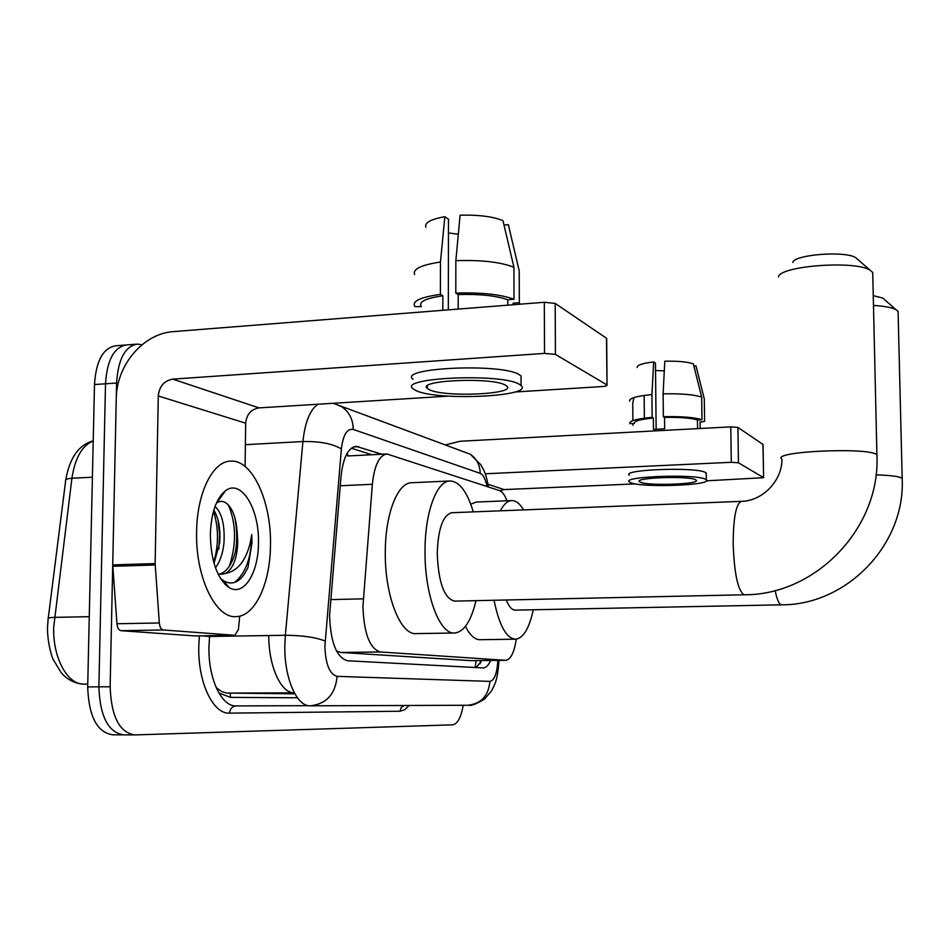 <?xml version="1.0" encoding="UTF-8"?>
<svg xmlns="http://www.w3.org/2000/svg" width="950" height="950" viewBox="0 0 950 950"><rect width="100%" height="100%" fill="white"/><g stroke="black" fill="none" stroke-linecap="round" stroke-linejoin="round"><path stroke-width="1.43" d="M506.968 500.781C504.782 495.009 502.289 491.613 499.463 490.58L386.887 453.957C379.204 455.335 374.359 465.452 372.353 484.298L362.936 606.492C363.933 633.496 369.716 648.648 380.297 651.973L505.899 660.321C510.827 659.324 514.283 652.27 516.278 639.16M294.868 693.821L226.824 693.061L221.801 691.683L216.172 687.598M386.887 453.957L347.688 455.976L347.439 452.794M336.502 650.976L340.682 652.448L471.39 660.666L505.483 660.321M381.781 454.219L356.06 446.31C348.128 447.699 343.104 457.722 341.014 476.401L329.579 615.505C330.564 642.485 336.573 657.578 347.593 660.773L483.443 667.933C486.151 667.684 488.549 665.19 490.628 660.476M463.196 705.28C461.082 717.393 457.591 723.912 452.699 724.838L134.769 734.92C119.439 732.521 111.233 716.478 110.141 686.779L116.589 383.016C118.097 359.219 125.02 346.251 137.358 344.114L141.989 344.755M122.752 734.861L112.694 734.813C97.102 732.438 88.766 716.466 87.685 686.909L94.489 384.548L105.509 383.788C107.041 360.038 114.036 347.094 126.481 344.945C114.036 347.094 107.041 360.038 105.509 383.788L98.883 686.838L105.509 383.788L116.589 383.016M123.714 734.861C108.252 732.486 99.976 716.478 98.883 686.838C99.976 716.478 108.252 732.486 123.714 734.861L133.819 734.908M481.745 660.559L476.164 667.577M351.369 448.186L371.747 454.729M94.489 384.548C96.045 360.858 103.099 347.938 115.651 345.788L125.638 345.016M270.477 545.181C270.334 582.837 255.36 616.028 236.562 616.597C215.959 619.186 195.32 577.41 196.602 531.834C196.935 492.741 212.919 461.094 230.648 461.106C252.368 459.349 271.522 501.802 270.477 545.181M214.035 563.386L219.688 542.842C220.626 528.853 218.678 517.94 213.821 510.114M215.46 567.827C220.198 561.201 223.036 552.829 223.986 542.699C224.901 525.089 221.932 513 215.056 506.421M219.201 574.18C223.286 573.171 226.824 570.261 229.841 565.428C233.748 558.909 236.111 551.178 236.906 542.248L237.096 531.371C236.206 519.222 233.261 510.387 228.237 504.878C224.497 501.03 220.685 500.365 216.79 502.906L225.328 490.877C241.015 478.277 259.516 508.784 258.459 543.008C258.507 573.242 243.568 596.944 229.009 587.492C217.111 578.55 210.888 560.821 210.342 534.316C211.173 513.036 216.172 498.548 225.328 490.877M237.096 531.371L237.761 542.212C237.12 558.279 233.083 568.67 225.649 573.384L221.623 574.322L217.989 573.919M220.352 578.253L223.381 580.664C231.194 585.188 238.201 583.003 244.388 574.109L247.95 567.601L252.011 542.759L251.762 534.506L250.277 542.699C245.824 560.809 237.619 571.033 225.649 573.384M218.833 549.1L219.569 534.292L217.918 519.519M235.671 550.454C237.334 539.137 237.001 527.974 234.662 516.954M222.383 495.021L221.504 494.558M224.96 584.25L226.646 584.63M213.75 562.4C218.785 544.718 218.702 527.654 213.501 511.231M229.342 566.2C236.55 544.148 236.241 523.771 228.428 505.079M221.623 496.078L220.78 495.473M225.542 584.82L226.836 584.867M234.496 582.469C245.741 573.432 251.501 557.436 251.762 534.506M195.427 635.93L234.876 635.301L163.281 629.969L121.042 630.705C118.798 630.23 117.432 627.914 116.957 623.758L112.729 564.894L116.256 398.739C116.363 365.204 143.319 333.355 173.601 331.598L544.314 302.278L555.204 303.442L555.429 354.409L544.516 353.4L172.746 379.133C164.124 380.689 159.315 386.306 158.282 395.972L155.135 563.576L159.327 622.974C159.79 627.166 161.108 629.494 163.281 629.969M195.106 635.93L121.042 630.705M514.817 392.006L601.481 386.614C605.554 386.294 607.406 385.759 607.026 384.988L606.48 338.224L555.204 303.442M606.48 338.224L606.682 338.936M606.824 384.845L555.429 354.409M448.305 396.138L259.029 407.894C251.037 409.272 246.596 414.366 245.682 423.189L245.1 466.474M234.876 635.301L238.438 629.399L239.732 616.134M505.139 384.999C491.15 376.865 415.839 380.356 427.358 388.491L429.554 389.809C445.158 397.575 516.942 394.226 506.766 386.08L505.139 384.999M448.317 309.878L448.483 219.236L444.838 216.695L440.468 262.01L440.396 294.358L442.843 295.771C425.517 298.359 418.332 301.898 421.289 306.423M513.736 304.701L513.131 303.157L519.317 302.658L519.234 270.976L508.345 224.687L504.034 225.091M513.131 304.748L513.131 303.157M521.063 379.489L521.051 375.915L518.949 374.466C500.377 362.971 397.1 367.887 413.096 379.287M416.183 390.664C437.784 401.126 534.577 396.613 521.075 385.522L518.973 384.121C500.389 372.958 397.053 377.744 413.06 388.811L416.183 390.664M421.289 306.684L414.96 306.589C411.552 301.352 420.031 297.279 440.396 294.358M520.113 304.202L519.317 302.658M440.468 262.01C421.111 264.967 412.49 269.135 414.616 274.514M444.838 216.695C430.659 219.272 424.341 222.811 425.885 227.299M448.459 232.952L458.316 234.258M513.938 267.306C500.721 262.058 481.365 259.837 455.846 260.656L460.097 215.211C478.551 214.724 492.848 216.529 502.978 220.638L513.938 267.306L513.997 299.262L507.763 299.761L507.775 305.176M507.763 299.761C496.268 295.699 479.738 293.954 458.209 294.512L455.798 293.087L455.846 260.656M458.185 309.094L458.209 294.512M442.843 295.771L442.807 310.306M513.997 299.262C500.757 294.381 481.365 292.327 455.798 293.087M872.777 275.334L872.717 272.436L870.01 270.144C854.786 260.11 779.309 265.964 778.418 277.008M741.332 501.363C736.012 503.738 733.293 517.999 733.174 544.16C734.267 573.408 737.841 590.259 743.898 594.7L744.622 594.771C815.765 595.021 880.674 528.046 876.921 454.896L876.921 454.896C870.77 446.856 770.023 451.428 781.909 459.052C782.42 480.237 762.874 501.066 741.332 501.363L451.725 512.727C442.949 515.126 438.116 528.699 437.238 553.446C438.449 582.683 444.256 598.571 454.658 601.124L744.361 594.771M475.974 600.649C471.2 620.813 464.218 631.584 455.038 632.997C439.886 635.312 424.508 595.033 425.03 550.857C424.923 512.228 436.715 480.783 450.003 480.985C459.42 481.401 467.186 491.708 473.29 511.884M454.124 633.009L416.563 633.591C400.686 635.906 384.655 595.959 385.296 552.128C385.261 513.796 397.682 482.564 411.599 482.731L450.003 480.985M792.858 262.461C793.856 254.636 845.061 250.586 855.653 257.616L870.01 270.144M898.13 313.583L898.082 311.434L896.028 309.7C891.908 307.527 884.391 306.102 873.477 305.449M506.231 599.996C509.022 606.836 512.109 610.209 515.506 610.126L781.47 604.829M533.271 609.769C529.304 628.152 523.509 637.961 515.886 639.184C506.564 638.756 499.284 625.777 494.036 600.258M515.161 639.196L480.367 639.694C475.059 639.92 470.072 635.467 465.441 626.359M500.353 510.815C503.761 504.248 507.514 500.84 511.611 500.591C515.838 500.484 519.828 503.583 523.592 509.901M470.749 504.165L476.176 502.051L511.611 500.591M873.252 295.652L882.811 298.11L884.248 299.321M445.182 444.968L460.168 441.251L730.776 426.871L737.913 427.417L738.447 462.781L731.298 462.306L485.189 473.777M706.467 480.819L763.598 477.696L762.969 444.422L737.913 427.417M763.527 477.636L738.447 462.781M635.502 483.894L504.058 489.582L499.878 490.734M695.531 479.762C688.904 475.665 633.484 477.624 639.504 481.697L640.276 482.173C647.817 486.127 701.468 484.227 696.101 480.142L695.531 479.762M656.141 429.21L655.464 363.185L653.671 361.938L651.926 394.547L652.151 417.323L653.351 418.024C640.003 419.33 633.674 421.123 634.363 423.415L629.933 423.652C628.781 420.957 636.191 418.843 652.151 417.323M644.148 395.438L644.373 418.154M700.091 422.216L704.591 421.384L704.294 398.929L695.994 365.869L693.868 366.011M700.174 428.497L700.079 421.634M706.254 474.192L705.506 472.506C696.73 466.735 620.932 469.49 629.292 475.202M630.456 482.6C640.918 487.956 713.462 485.379 706.337 479.821L705.601 479.322C696.825 473.706 620.991 476.401 629.351 481.935L630.456 482.6M651.926 394.547C636.429 396.114 628.995 398.323 629.624 401.173L630.171 399.428M633.959 397.599L632.748 403.133L632.902 420.577M632.926 423.498L632.949 425.291M653.671 361.938C642.319 363.304 636.809 365.168 637.177 367.531M655.547 370.512L664.299 370.868M701.682 397.124C694.011 394.547 681.162 393.466 663.112 393.87L664.798 361.202C677.849 360.952 687.361 361.843 693.334 363.862L701.682 397.124L701.967 419.71L697.443 419.959L697.549 428.628M697.443 419.959C690.721 417.964 679.749 417.121 664.537 417.406L663.361 416.706L663.112 393.87M653.351 418.024L653.469 429.412L664.656 428.806L664.537 417.406M701.967 419.71C694.296 417.323 681.435 416.314 663.361 416.706M330.624 599.592L363.256 598.856M227.667 693.096L294.31 692.823C281.058 693.429 268.648 666.484 268.755 635.538M476.128 660.618L475.119 667.518M340.682 652.448L380.297 651.973M340.219 485.759L372.353 484.298M471.39 660.666L505.388 660.321M480.771 660.642L480.724 662.661M487.077 486.495C485.45 479.026 483.158 474.644 480.201 473.349L353.258 429.436C347.047 428.355 343.093 434.851 341.383 448.934L324.888 646.178C325.541 664.288 329.614 674.346 337.131 676.364L489.915 681.387C494.439 680.378 497.088 673.384 497.848 660.404M489.915 681.387C488.561 695.851 481.151 703.807 467.709 705.268L310.306 705.814C296.756 706.717 284.157 677.932 284.834 645.656L285.356 635.277L209.558 636.464L208.953 646.701C208.133 678.466 221.54 706.812 236.087 705.921L308.572 705.684M310.306 705.814C326.408 704.009 335.35 694.201 337.131 676.364M409.129 705.47L404.712 709.745L399.986 711.241L229.567 713.141C230.019 708.771 232.192 706.361 236.087 705.921M229.567 713.141C213.109 714.305 197.826 682.432 198.776 646.57L199.381 635.871M110.141 686.779L87.685 686.909M325.126 641.036C315.887 637.331 302.623 635.408 285.356 635.277L302.919 441.536L245.397 444.695M341.383 448.934C332.548 443.686 319.723 441.228 302.919 441.536C304.974 422.334 309.961 409.901 317.882 404.237M209.629 635.704L209.558 636.464L202.291 635.823M399.986 711.241L401.209 707.536L404.296 705.482M480.201 473.349C479.976 465.072 476.674 458.707 470.309 454.242L461.688 451.06M353.258 429.436C353.056 419.603 349.279 412.074 341.941 406.849L334.293 403.572M353.364 446.975L358.72 446.69M93.219 441.014C82.127 445.503 75.038 457.912 71.927 478.242L53.711 627.095C52.606 657.317 67.331 684.594 83.541 684.095L87.744 684.166M47.5 627.428L48.094 619.412C47.369 618.224 49.483 617.536 54.435 617.369L89.264 616.669M218.88 692.966L230.494 697.383L297.445 697.787M92.399 477.233L71.927 478.242C67.058 478.574 64.944 479.536 65.597 481.139L48.212 618.438M83.541 684.095L87.744 684.071M230.494 697.383L230.244 693.12M259.029 407.894L172.746 379.133M245.682 423.189L158.282 395.972M112.729 564.894L155.135 563.576M544.516 353.4L544.314 302.278M155.171 564.989L112.765 566.295M116.957 623.758L159.327 622.974M872.717 272.436L876.957 456.594M775.129 590.508C776.91 599.248 778.917 604.01 781.137 604.77L781.684 604.829C846.64 605.15 905.599 544.599 902.168 478.349L902.203 479.596M876.019 474.858C890.934 475.332 899.638 476.496 902.168 478.349L898.082 311.434M504.058 489.582L488.062 484.251M731.298 462.306L730.776 426.871M480.795 660.571L479.976 663.896M136.515 344.173L126.481 344.945M488.526 486.97C485.462 471.2 483.419 469.811 480.664 464.55L470.309 454.242L333.224 403.287M499.011 660.393C497.408 682.563 494.344 684.784 491.387 691.054L484.524 699.129C476.235 704.033 470.974 706.064 468.73 705.244M65.776 479.809C69.588 457.912 78.731 444.909 93.219 440.812M47.5 627.641C47.31 640.466 51.062 655.322 53.2 659.514L61.085 672.493C66.666 679.214 73.803 683.062 82.496 684.047M223.381 580.664L229.009 587.492M607.026 384.988L606.682 338.402M235.089 635.301L195.332 635.93M427.369 385.843L427.358 388.491M521.051 375.915L521.075 385.522M882.811 298.11L896.028 309.7M763.598 477.696L763.052 444.481M639.492 480.843L639.504 481.697M706.242 473.017L706.337 479.821M629.969 399.617L629.624 401.173"/></g></svg>
